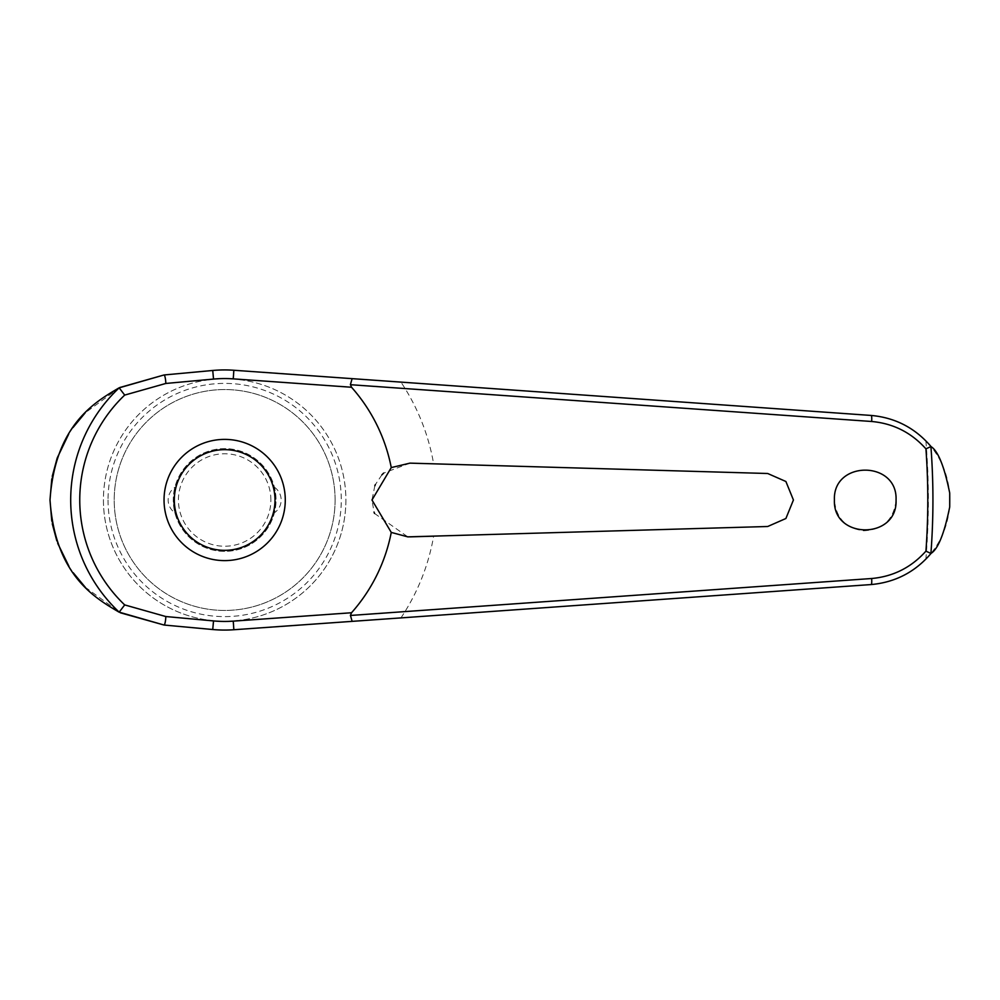 <?xml version="1.0" encoding="UTF-8"?>
<svg xmlns="http://www.w3.org/2000/svg" width="1000" height="1000" viewBox="0 0 1000 1000"><rect width="100%" height="100%" fill="white"/><g stroke="black" fill="none" stroke-linecap="round" stroke-linejoin="round"><path stroke-width="0.75" stroke-dasharray="5 3.75" d="M925.875 559.225C941.275 543.275 949.312 523.538 950 500C949.312 476.463 941.275 456.725 925.875 440.775A703.725 703.725 0 0 1 925.875 559.225C911.2 574.1 892.975 582.55 871.225 584.55L233.85 629.738A130.062 130.062 0 0 1 212.738 629.525L164.062 625.037M863.75 530.788C883.225 529.675 893.988 519.412 896.05 500C897.975 460.325 832.613 460.15 834.412 500C836.05 518.038 845.825 528.3 863.75 530.788M400.938 617.9A212.075 212.075 0 0 0 433.625 536.188L767.688 526.5L785.925 518.475L793.425 500L785.925 481.525L767.688 473.5L433.625 463.812A212.075 212.075 0 0 0 400.938 382.1L233.85 370.262A130.062 130.062 0 0 0 212.738 370.475L164.062 374.963M335.1 500A110.45 110.45 0 0 1 224.662 610.45A110.45 110.45 0 0 1 114.213 500A110.45 110.45 0 0 1 224.662 389.55A110.45 110.45 0 0 1 335.1 500A110.45 110.45 0 0 1 224.662 610.45A110.45 110.45 0 0 1 114.213 500A110.45 110.45 0 0 1 224.662 389.55A110.45 110.45 0 0 1 335.1 500M345.887 500A121.237 121.237 0 0 1 224.662 621.237A121.237 121.237 0 0 1 103.425 500A121.237 121.237 0 0 1 224.662 378.762A121.237 121.237 0 0 1 345.887 500A121.237 121.237 0 0 1 224.662 621.237A121.237 121.237 0 0 1 103.425 500A121.237 121.237 0 0 1 224.662 378.762A121.237 121.237 0 0 1 345.887 500A121.237 121.237 0 0 1 224.662 621.237A121.237 121.237 0 0 1 103.425 500M108.05 500A116.613 116.613 0 0 0 224.662 616.613A116.613 116.613 0 0 0 341.275 500A116.613 116.613 0 0 0 224.662 383.387A116.613 116.613 0 0 0 108.05 500M409.938 463.137L383.612 473.113M381.887 474.862L375.337 484.637M374.837 485.788L371.987 500L374.05 512.15M119.725 387.537L85.125 412.887M72.987 427.575L68.713 434.05M52.263 476.275L51.788 478.925M374.513 513.425L407.8 536.862L409.938 536.862M164.037 500A60.613 60.613 0 0 1 224.662 439.387A60.613 60.613 0 0 1 285.275 500A60.613 60.613 0 0 1 224.662 560.612A60.613 60.613 0 0 1 164.037 500M274.425 487.262A15.412 15.412 0 0 1 274.425 512.737L276.025 500L274.425 487.262L276.025 500A51.375 51.375 0 0 0 224.662 448.625A51.375 51.375 0 0 0 173.287 500L174.887 487.262L173.287 500L174.887 512.737A15.412 15.412 0 0 1 174.887 487.262M174.887 512.737L173.287 500A51.375 51.375 0 0 0 224.662 551.375A51.375 51.375 0 0 0 276.025 500A51.375 51.375 0 0 0 224.662 448.625A51.375 51.375 0 0 0 173.287 500A51.375 51.375 0 0 0 224.662 551.375A51.375 51.375 0 0 0 276.025 500L274.425 512.737M270.887 500A46.238 46.238 0 0 0 224.662 453.762A46.238 46.238 0 0 0 178.425 500A46.238 46.238 0 0 0 224.662 546.237A46.238 46.238 0 0 0 270.887 500M925.875 440.775C911.2 425.9 892.975 417.45 871.225 415.45L400.938 382.1M51.775 521.05L52.3 523.9M56.825 540.837L57.713 543.337M68.95 566.325L73.213 572.737M85.175 587.163L120.425 612.812"/><path stroke-width="1.5" d="M352.125 621.362L871.225 584.55C895.35 582.337 915.3 571.938 931.1 553.362L930.913 553.425A708.275 708.275 0 0 0 930.913 446.575L931.1 446.637C915.3 428.062 895.35 417.663 871.225 415.45L233.85 370.262A130.062 130.062 0 0 0 212.738 370.475L164.062 374.963L119.175 387.85A153.963 153.963 0 0 0 119.175 612.15L164.062 625.037L212.738 629.525A130.062 130.062 0 0 0 233.85 629.738L352.125 621.362L350.412 615.3M350.412 384.7L871.663 421.488C893.263 423.45 911.35 432.575 925.925 448.862A703.125 703.125 0 0 1 925.925 551.15L930.913 553.425M352.125 378.638L350.425 384.538L351.525 387.25A169.725 169.725 0 0 1 391.262 467.587L409.938 463.137L767.688 473.5L785.9 481.5L793.425 500L785.9 518.5L767.688 526.5L407.8 536.862L391.262 532.413L371.987 500L391.262 467.587M931.1 446.637C938.138 451.087 944.338 466.562 949.712 493.038L949.712 506.962C944.338 533.438 938.138 548.913 931.1 553.362M834.412 500C832.688 460.2 897.788 460.2 896.05 500C897.788 539.8 832.688 539.8 834.412 500M383.612 473.113L381.887 474.862M375.337 484.637L374.837 485.788M433.625 463.812L409.938 463.137M119.175 387.85L124.7 395.087L165.812 383.462A6.162 1.062 -95.3 0 0 165.675 381A6.162 1.062 -95.3 0 0 164.062 374.963L119.725 387.537M85.125 412.887L72.987 427.575M68.713 434.05L57.275 457.863M57.112 458.35L52.263 476.275M51.788 478.925L50 500L51.775 521.05M374.05 512.15L374.513 513.425M165.812 383.462L213.525 379.075A121.438 121.438 0 0 1 233.25 378.862L351.525 387.25M930.913 446.575L925.925 448.85M224.662 560.612A60.613 60.613 0 0 0 285.275 500A60.613 60.613 0 0 0 224.662 439.387A60.613 60.613 0 0 0 164.037 500A60.613 60.613 0 0 0 224.662 560.612A60.613 60.613 0 0 1 164.037 500A60.613 60.613 0 0 1 224.662 439.387M119.175 612.15L124.7 604.913A144.913 144.913 0 0 1 124.7 395.087M925.925 551.138C911.35 567.425 893.263 576.55 871.663 578.513L350.425 615.462L351.525 612.75L233.25 621.138L233.85 629.738M233.25 621.138A121.438 121.438 0 0 1 213.525 620.925L165.812 616.538L124.7 604.913M391.262 532.413A169.725 169.725 0 0 1 351.525 612.75M409.938 536.862L433.625 536.188M52.3 523.9L56.825 540.837M57.713 543.337L68.95 566.325M73.213 572.737L85.175 587.163M120.425 612.812L164.062 625.037A6.162 1.062 95.3 0 0 165.675 619A6.162 1.062 95.3 0 0 165.812 616.538M118.975 612.1C94.575 597.688 55.225 575.163 50 500C55.225 424.837 94.575 402.312 118.975 387.9M213.525 620.925L212.738 629.525M233.25 378.862L233.85 370.262M213.525 379.075L212.738 370.475M949.712 493.038A725.088 725.088 0 0 1 949.75 500A725.088 725.088 0 0 1 949.712 506.962M275 500A50.338 50.338 0 0 0 224.662 449.663A50.338 50.338 0 0 0 174.312 500A50.338 50.338 0 0 0 224.662 550.337A50.338 50.338 0 0 0 275 500M871.225 415.45A6.162 0.862 94.1 0 1 871.663 421.488M871.225 584.55A6.162 0.862 -94.1 0 0 871.663 578.513"/></g></svg>
